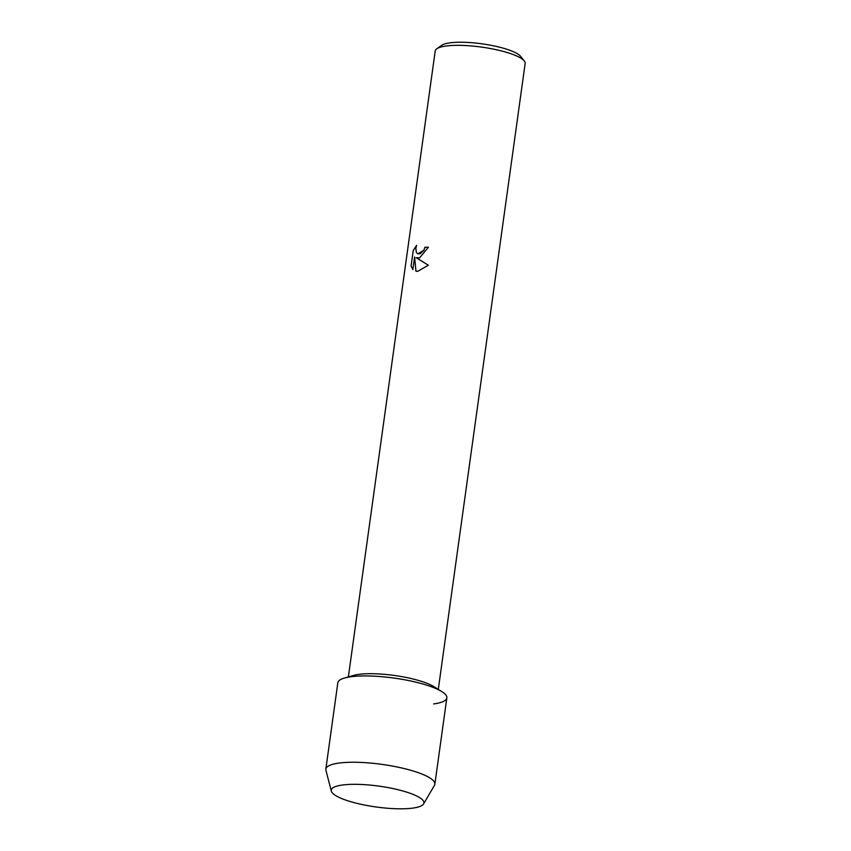 <?xml version="1.0" encoding="UTF-8"?>
<svg xmlns="http://www.w3.org/2000/svg" width="851" height="851" viewBox="0 0 851 851"><rect width="100%" height="100%" fill="white"/><g stroke="black" fill="none" stroke-linecap="round" stroke-linejoin="round"><path stroke-width="1.28" d="M345.495 784.675A46.773 10.52 -172.1 0 0 338.719 785.664A46.773 10.52 -172.1 0 0 348.038 800.855A46.773 10.52 -172.1 0 0 409.682 808.45A46.773 10.52 -172.1 0 0 417.958 796.653A46.773 10.52 -172.1 0 0 345.495 784.675A46.773 10.52 -172.1 0 0 338.719 785.664A46.773 10.52 -172.1 0 0 331.326 791.122A46.773 10.52 -172.1 0 0 360.728 804.238A46.773 10.52 -172.1 0 0 409.682 808.45A46.773 10.52 -172.1 0 0 423.596 803.929A46.773 10.52 -172.1 0 0 417.958 796.653A46.773 10.52 -172.1 0 0 345.495 784.675M433.68 703.926A55.038 12.382 -172.1 0 0 441.743 691.544L433.755 686.587A45.401 10.212 -172.1 0 0 361.845 674.045A45.401 10.212 -172.1 0 0 353.495 675.449L344.464 678.056A55.038 12.382 -172.1 0 1 354.58 676.354A55.038 12.382 -172.1 0 0 337.826 682.768L325.848 769.081A55.038 12.382 -172.1 0 0 325.922 770.251L331.326 791.122M428.425 247.194L419.586 257.906L416.16 257.693L428.34 265.204L417.724 271.32L415.937 271.235L414.607 257.002L412.863 269.607L411.076 266.012L413.235 250.46L416.618 245.365L415.82 248.258L416.362 252.513L417.83 253.821L420.171 253.726L423.936 250.173L424.872 247.29A45.401 10.212 7.9 0 1 428.425 247.194A45.348 10.201 -172.1 0 0 424.915 247.301L423.968 250.183L417.862 253.832M438.297 689.406L525.152 63.453A45.401 10.212 -172.1 0 0 524.269 60.953A45.401 10.212 -172.1 0 0 493.569 49.145A45.401 10.212 -172.1 0 0 449.03 45.677A45.401 10.212 -172.1 0 0 436.754 48.805A45.401 10.212 -172.1 0 0 435.212 50.975L348.357 676.928M524.269 60.953L520.578 56.347A40.997 9.223 -172.1 0 0 492.867 45.677A40.997 9.223 -172.1 0 0 452.647 42.55A40.997 9.223 -172.1 0 0 441.552 45.38L436.754 48.805M416.586 245.45L413.278 250.471L411.076 266.012M411.118 266.033L412.863 269.586M414.607 257.002L415.969 271.235M441.743 691.544A55.038 12.382 -172.1 0 0 354.58 676.354A55.038 12.382 -172.1 0 1 414.501 681.842A55.038 12.382 -172.1 0 1 446.839 697.905L434.861 784.207A55.038 12.382 -172.1 0 0 402.523 768.155A55.038 12.382 -172.1 0 0 342.602 762.666A55.038 12.382 -172.1 0 0 325.848 769.081M423.596 803.929L434.478 785.313A55.038 12.382 -172.1 0 0 434.861 784.207"/></g></svg>
